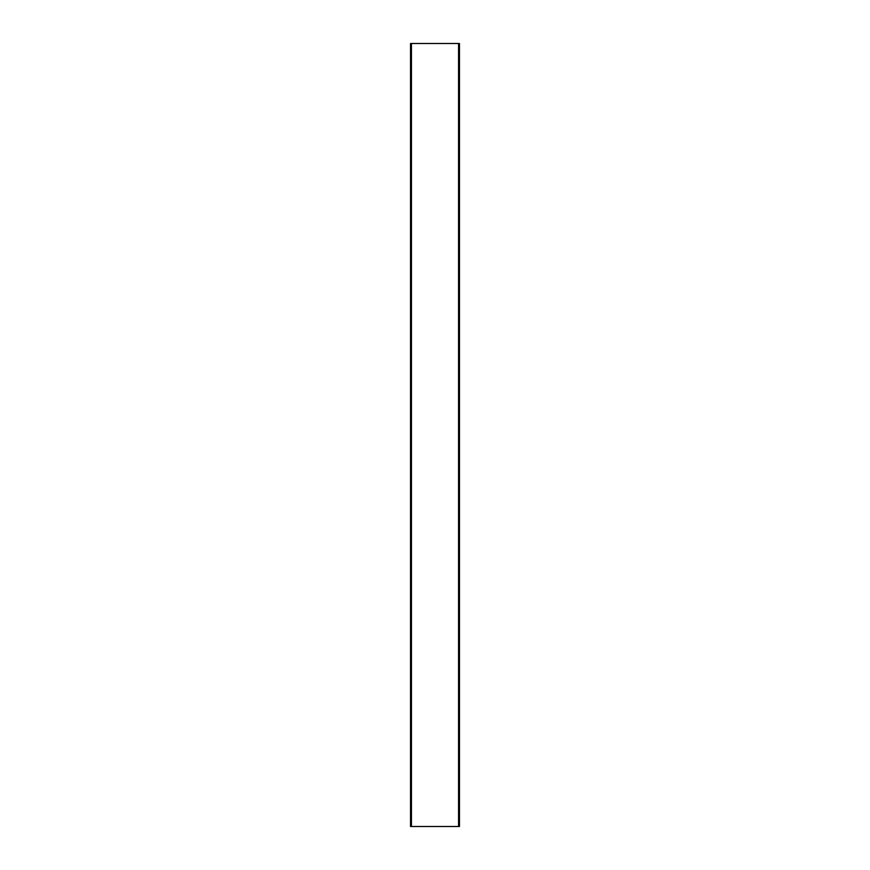 <?xml version="1.0" encoding="UTF-8"?>
<svg xmlns="http://www.w3.org/2000/svg" width="870" height="870" viewBox="0 0 870 870"><rect width="100%" height="100%" fill="white"/><g stroke="black" fill="none" stroke-linecap="round" stroke-linejoin="round"><path stroke-width="1.3" d="M410.531 43.5L459.469 43.5L459.469 826.5L459.469 43.5L459.469 826.5L410.531 826.5L410.531 43.5L459.469 43.5M411.434 826.5L411.434 43.5M458.566 826.5L458.566 43.5"/></g></svg>
